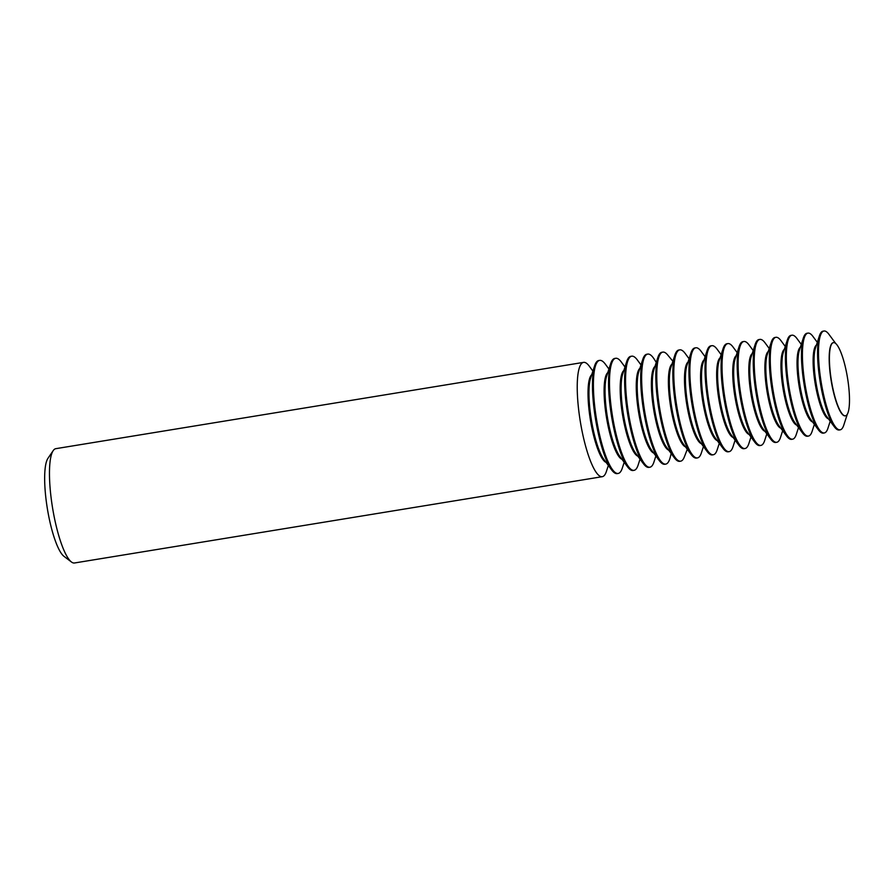 <?xml version="1.0" encoding="UTF-8"?>
<svg xmlns="http://www.w3.org/2000/svg" width="894" height="894" viewBox="0 0 894 894"><rect width="100%" height="100%" fill="white"/><g stroke="black" fill="none" stroke-linecap="round" stroke-linejoin="round"><path stroke-width="1.34" d="M606.054 462.377A44.778 9.868 -99.3 0 1 589.772 415.799A44.778 9.868 -99.3 0 1 591.727 374.731M608.333 465.45L606.478 471.216A57.92 12.762 -99.3 0 1 602.265 476.692A57.92 12.762 -99.3 0 1 579.502 416.235A57.92 12.762 -99.3 0 1 583.57 362.372A57.92 12.762 -99.3 0 1 589.314 366.216L592.901 371.088M624.18 462.299L622.336 468.031A57.283 12.628 -99.3 0 1 618.167 473.451L617.229 473.608A57.283 12.628 -99.3 0 1 611.563 469.819L603.886 459.427A44.778 9.868 -99.3 0 1 590.711 415.643A44.778 9.868 -99.3 0 1 590.599 378.218L594.577 365.925A57.283 12.628 -99.3 0 1 598.734 360.528L599.673 360.383A57.283 12.628 -99.3 0 1 605.35 364.182L608.937 369.032M611.563 469.819A57.283 12.628 -99.3 0 1 594.711 413.81A57.283 12.628 -99.3 0 1 594.577 365.925M618.167 473.451A57.283 12.628 -99.3 0 1 595.65 413.654A57.283 12.628 -99.3 0 1 599.673 360.383M621.945 459.27A44.253 9.756 -99.3 0 1 605.83 413.218A44.253 9.756 -99.3 0 1 607.775 372.619M640.026 459.136L638.16 464.969A56.769 12.516 -99.3 0 1 634.014 470.333L633.086 470.49A56.769 12.516 -99.3 0 1 627.465 466.735L619.788 456.342A44.253 9.756 -99.3 0 1 606.769 413.073A44.253 9.756 -99.3 0 1 606.657 376.072L610.636 363.78A56.769 12.516 -99.3 0 1 614.759 358.438L615.698 358.282A56.769 12.516 -99.3 0 1 621.33 362.048L624.962 366.987M627.465 466.735A56.769 12.516 -99.3 0 1 610.77 411.229A56.769 12.516 -99.3 0 1 610.636 363.78M634.014 470.333A56.769 12.516 -99.3 0 1 611.708 411.072A56.769 12.516 -99.3 0 1 615.698 358.282M637.835 456.163A43.739 9.644 -99.3 0 1 621.889 410.648A43.739 9.644 -99.3 0 1 623.822 370.507M655.883 455.974L653.972 461.907A56.255 12.393 -99.3 0 1 649.871 467.216L648.932 467.372A56.255 12.393 -99.3 0 1 643.378 463.662L635.69 453.269A43.739 9.644 -99.3 0 1 622.827 410.491A43.739 9.644 -99.3 0 1 622.727 373.927L626.694 361.623A56.255 12.393 -99.3 0 1 630.784 356.337L631.723 356.181A56.255 12.393 -99.3 0 1 637.299 359.913L640.987 364.931M643.378 463.662A56.255 12.393 -99.3 0 1 626.828 408.647A56.255 12.393 -99.3 0 1 626.694 361.623M649.871 467.216A56.255 12.393 -99.3 0 1 627.767 408.502A56.255 12.393 -99.3 0 1 631.723 356.181M653.715 453.057A43.225 9.521 -99.3 0 1 637.947 408.066A43.225 9.521 -99.3 0 1 639.88 368.384M671.182 453.526L670.254 457.214A55.741 12.281 -99.3 0 1 665.728 464.109L664.79 464.254A55.741 12.281 -99.3 0 1 659.28 460.578L651.603 450.185A43.225 9.521 -99.3 0 1 638.886 407.91A43.225 9.521 -99.3 0 1 638.785 371.781L642.752 359.477A55.741 12.281 -99.3 0 1 646.798 354.236L647.737 354.091A55.741 12.281 -99.3 0 1 654.218 359.176L656.274 362.383M659.28 460.578A55.741 12.281 -99.3 0 1 642.887 406.077A55.741 12.281 -99.3 0 1 642.752 359.477M665.728 464.109A55.741 12.281 -99.3 0 1 643.825 405.921A55.741 12.281 -99.3 0 1 647.737 354.091M668.678 450.129A42.744 9.421 -99.3 0 1 653.067 405.641A42.744 9.421 -99.3 0 1 654.978 366.395M687.285 449.291L684.301 457.013A55.26 12.181 -99.3 0 1 680.658 461.17L679.719 461.326A55.26 12.181 -99.3 0 1 674.255 457.683L666.566 447.279A42.744 9.421 -99.3 0 1 654.006 405.485A42.744 9.421 -99.3 0 1 653.894 369.758L657.861 357.466A55.26 12.181 -99.3 0 1 661.884 352.27L662.823 352.113A55.26 12.181 -99.3 0 1 667.606 354.896L672.891 361.254M674.255 457.683A55.26 12.181 -99.3 0 1 657.995 403.652A55.26 12.181 -99.3 0 1 657.861 357.466M680.658 461.17A55.26 12.181 -99.3 0 1 658.934 403.496A55.26 12.181 -99.3 0 1 662.823 352.113M685.474 446.844A42.197 9.298 -99.3 0 1 670.053 402.915A42.197 9.298 -99.3 0 1 671.953 364.16M703.433 446.497L701.444 452.71A54.735 12.058 -99.3 0 1 697.443 457.907L696.504 458.063A54.735 12.058 -99.3 0 1 691.096 454.443L683.396 444.027A42.197 9.298 -99.3 0 1 670.981 402.758A42.197 9.298 -99.3 0 1 670.88 367.49L674.858 355.164A54.735 12.058 -99.3 0 1 678.837 350.012L679.775 349.856A54.735 12.058 -99.3 0 1 685.217 353.51L689.084 358.762M691.096 454.443A54.735 12.058 -99.3 0 1 674.992 400.914A54.735 12.058 -99.3 0 1 674.858 355.164M697.443 457.907A54.735 12.058 -99.3 0 1 675.931 400.769A54.735 12.058 -99.3 0 1 679.775 349.856M701.377 443.726A41.683 9.186 -99.3 0 1 686.123 400.333A41.683 9.186 -99.3 0 1 688.022 362.048M719.268 443.335L717.245 449.637A54.199 11.946 -99.3 0 1 713.3 454.755L712.362 454.912A54.199 11.946 -99.3 0 1 706.998 451.336L699.32 440.943A41.683 9.186 -99.3 0 1 687.061 400.188A41.683 9.186 -99.3 0 1 686.961 365.344L690.928 353.041A54.199 11.946 -99.3 0 1 694.873 347.945L695.8 347.788A54.199 11.946 -99.3 0 1 701.175 351.387L705.109 356.717M706.998 451.336A54.199 11.946 -99.3 0 1 691.062 398.344A54.199 11.946 -99.3 0 1 690.928 353.041M713.3 454.755A54.199 11.946 -99.3 0 1 692.001 398.188A54.199 11.946 -99.3 0 1 695.8 347.788M717.267 440.619A41.169 9.074 -99.3 0 1 702.181 397.763A41.169 9.074 -99.3 0 1 704.07 359.924M735.114 440.172L733.058 446.575A53.674 11.834 -99.3 0 1 729.146 451.649L728.219 451.794A53.674 11.834 -99.3 0 1 722.911 448.252L715.222 437.859A41.169 9.074 -99.3 0 1 703.12 397.606A41.169 9.074 -99.3 0 1 703.019 363.199L706.986 350.895A53.674 11.834 -99.3 0 1 710.886 345.844L711.825 345.699A53.674 11.834 -99.3 0 1 717.144 349.263L721.134 354.672M722.911 448.252A53.674 11.834 -99.3 0 1 707.12 395.763A53.674 11.834 -99.3 0 1 706.986 350.895M729.146 451.649A53.674 11.834 -99.3 0 1 708.059 395.617A53.674 11.834 -99.3 0 1 711.825 345.699M733.158 437.512A40.655 8.962 -99.3 0 1 718.24 395.182A40.655 8.962 -99.3 0 1 720.117 357.812M750.971 437.01L748.881 443.502A53.159 11.711 -99.3 0 1 745.004 448.531L744.065 448.687A53.159 11.711 -99.3 0 1 738.813 445.178L731.136 434.775A40.655 8.962 -99.3 0 1 719.178 395.025A40.655 8.962 -99.3 0 1 719.078 361.053L723.045 348.749A53.159 11.711 -99.3 0 1 726.911 343.754L727.85 343.598A53.159 11.711 -99.3 0 1 733.125 347.129L737.17 352.616M738.813 445.178A53.159 11.711 -99.3 0 1 723.179 393.192A53.159 11.711 -99.3 0 1 723.045 348.749M745.004 448.531A53.159 11.711 -99.3 0 1 724.118 393.036A53.159 11.711 -99.3 0 1 727.85 343.598M749.038 434.406A40.129 8.839 -99.3 0 1 734.298 392.611A40.129 8.839 -99.3 0 1 736.175 355.7M766.817 433.858L764.694 440.44A52.645 11.6 -99.3 0 1 760.861 445.413L759.922 445.57A52.645 11.6 -99.3 0 1 754.715 442.094L747.038 431.701A40.129 8.839 -99.3 0 1 735.237 392.455A40.129 8.839 -99.3 0 1 735.136 358.907L739.103 346.604A52.645 11.6 -99.3 0 1 742.936 341.653L743.875 341.497A52.645 11.6 -99.3 0 1 749.094 344.995L753.195 350.56M754.715 442.094A52.645 11.6 -99.3 0 1 739.237 390.611A52.645 11.6 -99.3 0 1 739.103 346.604M760.861 445.413A52.645 11.6 -99.3 0 1 740.176 390.454A52.645 11.6 -99.3 0 1 743.875 341.497M764.929 431.299A39.615 8.728 -99.3 0 1 750.357 390.03A39.615 8.728 -99.3 0 1 752.223 353.588M782.663 430.696L780.518 437.378A52.131 11.488 -99.3 0 1 776.718 442.295L775.78 442.452A52.131 11.488 -99.3 0 1 770.628 439.01L762.951 428.617A39.615 8.728 -99.3 0 1 751.295 389.873A39.615 8.728 -99.3 0 1 751.195 356.762L755.162 344.458A52.131 11.488 -99.3 0 1 758.95 339.552L759.889 339.407A52.131 11.488 -99.3 0 1 765.063 342.86L769.22 348.515M770.628 439.01A52.131 11.488 -99.3 0 1 755.296 388.041A52.131 11.488 -99.3 0 1 755.162 344.458M776.718 442.295A52.131 11.488 -99.3 0 1 756.235 387.884A52.131 11.488 -99.3 0 1 759.889 339.407M780.808 428.192A39.101 8.616 -99.3 0 1 766.415 387.448A39.101 8.616 -99.3 0 1 768.27 351.476M798.51 427.533L796.331 434.305A51.617 11.376 -99.3 0 1 792.576 439.189L791.637 439.334A51.617 11.376 -99.3 0 1 786.53 435.926L778.853 425.533A39.101 8.616 -99.3 0 1 767.354 387.303A39.101 8.616 -99.3 0 1 767.253 354.616L771.22 342.313A51.617 11.376 -99.3 0 1 774.975 337.463L775.914 337.306A51.617 11.376 -99.3 0 1 781.032 340.737L785.256 346.459M786.53 435.926A51.617 11.376 -99.3 0 1 771.354 385.459A51.617 11.376 -99.3 0 1 771.22 342.313M792.576 439.189A51.617 11.376 -99.3 0 1 772.293 385.303A51.617 11.376 -99.3 0 1 775.914 337.306M796.699 425.086A38.587 8.504 -99.3 0 1 782.474 384.878A38.587 8.504 -99.3 0 1 784.317 349.364M814.356 424.371L812.154 431.243A51.103 11.264 -99.3 0 1 808.433 436.071L807.494 436.227A51.103 11.264 -99.3 0 1 802.443 432.852L794.755 422.46A38.587 8.504 -99.3 0 1 783.412 384.722A38.587 8.504 -99.3 0 1 783.312 352.471L787.279 340.167A51.103 11.264 -99.3 0 1 791 335.362L791.939 335.205A51.103 11.264 -99.3 0 1 797.001 338.602L801.281 344.402M802.443 432.852A51.103 11.264 -99.3 0 1 787.413 382.878A51.103 11.264 -99.3 0 1 787.279 340.167M808.433 436.071A51.103 11.264 -99.3 0 1 788.34 382.733A51.103 11.264 -99.3 0 1 791.939 335.205M812.59 421.979A38.073 8.392 -99.3 0 1 798.532 382.297A38.073 8.392 -99.3 0 1 800.365 347.241M830.202 421.219L827.967 428.17A50.589 11.153 -99.3 0 1 824.279 432.953L823.352 433.109A50.589 11.153 -99.3 0 1 818.345 429.768L810.668 419.375A38.073 8.392 -99.3 0 1 799.471 382.151A38.073 8.392 -99.3 0 1 799.37 350.325L803.337 338.021A50.589 11.153 -99.3 0 1 807.025 333.261L807.952 333.116A50.589 11.153 -99.3 0 1 812.97 336.468L817.317 342.357M818.345 429.768A50.589 11.153 -99.3 0 1 803.471 380.308A50.589 11.153 -99.3 0 1 803.337 338.021M824.279 432.953A50.589 11.153 -99.3 0 1 804.399 380.151A50.589 11.153 -99.3 0 1 807.952 333.116M828.47 418.861A37.559 8.281 -99.3 0 1 814.59 379.726A37.559 8.281 -99.3 0 1 816.412 345.129M847.288 414.257L843.78 425.131A50.064 11.03 -99.3 0 1 840.136 429.835L839.198 429.992A50.064 11.03 -99.3 0 1 834.247 426.684L826.57 416.291A37.559 8.281 -99.3 0 1 815.529 379.57A37.559 8.281 -99.3 0 1 815.429 348.179L819.407 335.876A50.064 11.03 -99.3 0 1 823.039 331.171L823.977 331.015A50.064 11.03 -99.3 0 1 828.928 334.322L835.722 343.508M834.247 426.684A50.064 11.03 -99.3 0 1 819.53 377.726A50.064 11.03 -99.3 0 1 819.407 335.876M840.136 429.835A50.064 11.03 -99.3 0 1 820.457 377.57A50.064 11.03 -99.3 0 1 823.977 331.015M845.322 415.822A37.067 8.169 -99.3 0 1 845.21 415.844A37.067 8.169 -99.3 0 1 830.638 377.145A37.067 8.169 -99.3 0 1 833.242 342.67A37.067 8.169 -99.3 0 1 833.353 342.659M830.861 377.112A37.067 8.169 -99.3 0 1 833.465 342.637A37.067 8.169 -99.3 0 1 848.037 381.325A37.067 8.169 -99.3 0 1 845.433 415.799A37.067 8.169 -99.3 0 1 830.861 377.112M71.408 561.968L63.966 556.325A50.958 11.231 -99.3 0 1 46.656 504.026A50.958 11.231 -99.3 0 1 47.941 458.343L53.204 450.621A57.92 12.762 80.7 0 0 51.74 502.529A57.92 12.762 80.7 0 0 71.408 561.968A57.92 12.762 80.7 0 0 74.493 562.985L602.265 476.692M583.57 362.372L55.808 448.676A57.92 12.762 80.7 0 0 53.204 450.621"/></g></svg>
